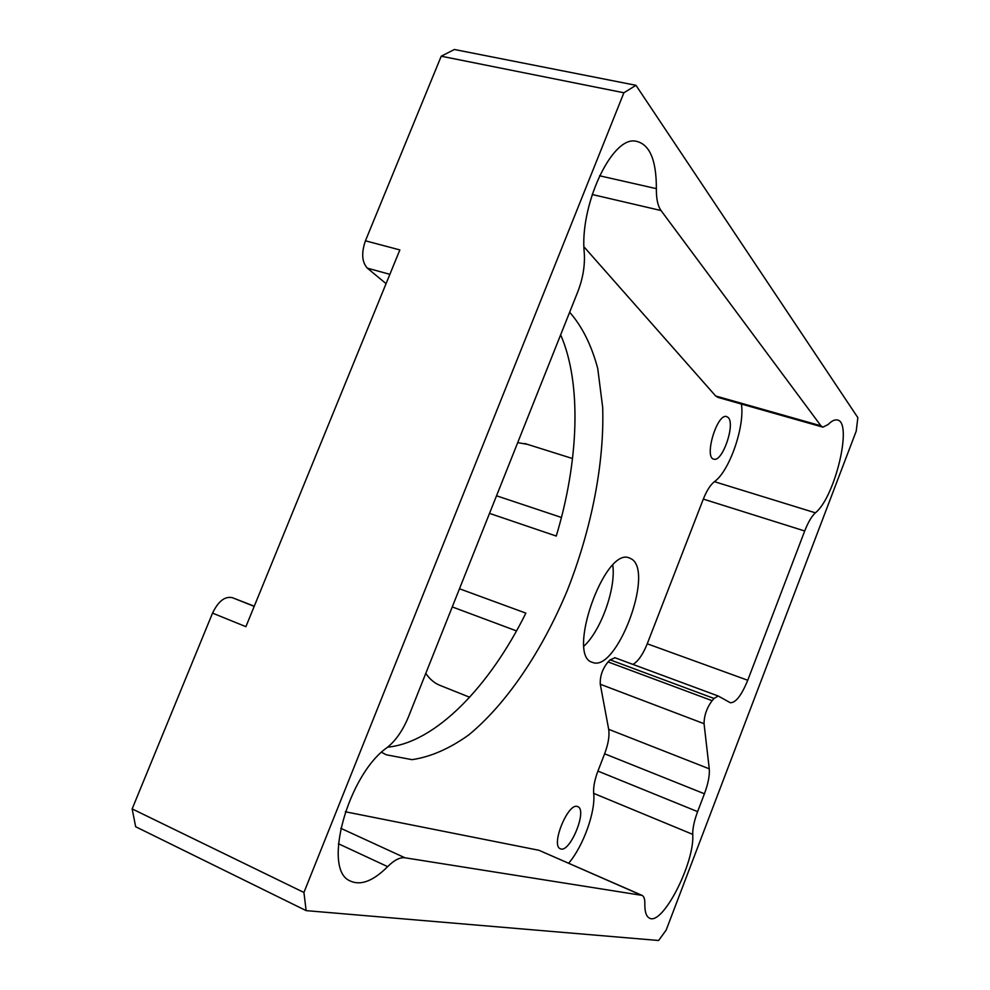 <?xml version="1.0" encoding="UTF-8"?>
<svg xmlns="http://www.w3.org/2000/svg" width="990" height="990" viewBox="0 0 990 990"><rect width="100%" height="100%" fill="white"/><g stroke="black" fill="none" stroke-linecap="round" stroke-linejoin="round"><path stroke-width="1.49" d="M489.518 513.377L556.256 536.06C578.643 461.835 581.996 383.6 560.649 334.818M569.646 312.221C582.157 326.49 591.525 345.25 597.737 368.478L602.687 407.459C604.432 463.827 591.339 529.601 567.245 590.597C542.05 650.925 506.868 703.581 468.654 735.001C449.398 748.737 430.514 756.954 412.013 759.664L386.298 754.788L381.558 752.289M387.659 747.165C435.86 742.5 489.852 685.983 525.863 613.132L459.484 588.778M517.708 442.629L527.534 444.386M469.656 697.245L439.882 685.34C434.449 683.149 429.747 679.165 425.774 673.41M568.681 863.206C583.37 846.066 595.807 811.305 593.678 793.374C593.208 787.285 594.631 779.86 597.923 771.099L604.618 753.798C608.306 743.948 609.667 735.793 608.689 729.321L600.274 684.251L704.051 723.702C704.125 715.523 706.81 707.85 712.107 700.685L608.083 661.926L610.125 659.847L614.988 657.781M600.274 684.251C599.89 676.145 602.489 668.708 608.083 661.926M610.125 659.847L714.038 698.47L712.107 700.685M666.159 930.117L856.226 431.108L857.847 417.632L635.964 85.313L623.898 92.775L303.93 892.473L306.145 910.639L658.598 940.5L666.159 930.117M704.051 723.702L709.261 768.822L608.689 729.321M604.618 753.798L704.422 793.782C708.184 783.622 709.805 775.306 709.261 768.822M704.422 793.782L697.616 811.639L597.923 771.099M593.678 793.374L692.728 834.372C692.629 828.259 694.25 820.673 697.616 811.639M692.728 834.372C694.943 862.711 662.347 926.442 649.329 918.052C646.21 916.394 644.713 911.641 644.837 903.796C644.923 899.217 644.02 896.408 642.114 895.393L404.947 857.785L340.733 828.271M338.407 843.74L387.659 866.646C394.218 860.087 399.985 857.13 404.947 857.785M387.659 866.646C372.995 881.261 360.372 885.976 349.804 880.791C321.985 869.133 348.109 774.564 387.115 747.586C395.802 740.619 402.942 730.311 408.536 716.673L577.801 291.753C582.9 278.549 585.053 265.691 584.286 253.168C579.36 206.947 610.669 138.006 634.664 140.988C649.205 143.142 656.432 159.031 656.37 188.657L599.556 175.774M592.168 194.498L661.023 210.536C657.781 205.982 656.234 198.693 656.37 188.657M661.023 210.536L820.945 425.811L715.671 395.988L718.047 397.423L822.393 426.999M632.981 664.426C638.216 661.258 642.968 654.378 647.25 643.797L703.321 499.096L804.709 530.986C808.112 522.299 811.664 516.236 815.376 512.82C835.139 497.401 853.306 420.824 836.971 419.946C834.471 419.562 831.526 421.084 828.16 424.512L822.962 427.16L820.945 425.811M804.709 530.986L747.747 680.254L647.25 643.797M714.038 698.47L718.208 696.007L730.286 702.727C735.669 702.937 741.485 695.45 747.747 680.254M703.321 499.096C706.687 490.681 710.375 484.877 714.396 481.672C729.37 471.364 744.963 426.554 741.411 404.044M583.976 246.832L715.671 395.988M641.904 895.307L538.968 850.286L345.324 811.763M631.669 559.078C654.353 572.48 616.374 673.002 592.503 662.372C565.971 656.605 604.358 547.136 629.145 557.853L631.669 559.078M577.38 806.504L577.789 806.652C587.862 809.993 569.535 854.098 560.266 848.702C550.527 845.472 567.975 802.568 577.38 806.504M728.244 417.545C735.496 424.277 722.49 462.144 713.951 459.162C703.729 458.16 716.847 413.436 726.512 416.518L728.244 417.545M635.964 85.313L454.398 49.5L441.231 56.207L365.434 240.805C361.251 252.995 361.894 262.115 367.339 268.154L389.874 274.329M386.063 283.647L367.339 268.154M254.195 606.375L232.266 597.651C224.829 596.116 218.258 601.277 212.541 613.119L132.153 808.904L135.667 826.737L306.145 910.639M232.266 597.651L254.269 606.214M365.434 240.805L399.849 249.926L245.904 626.67L212.541 613.119M132.153 808.904L303.93 892.473M441.231 56.207L623.898 92.775M584.001 646.099C601.128 630.271 616.052 588.308 612.785 565.228M452.257 606.919L516.508 630.915M561.441 517.461L496.522 495.792M815.376 512.82L714.396 481.672M538.968 850.286L641.273 895.133M572.542 458.543L524.675 443.483M614.703 657.657L718.208 696.007"/></g></svg>
